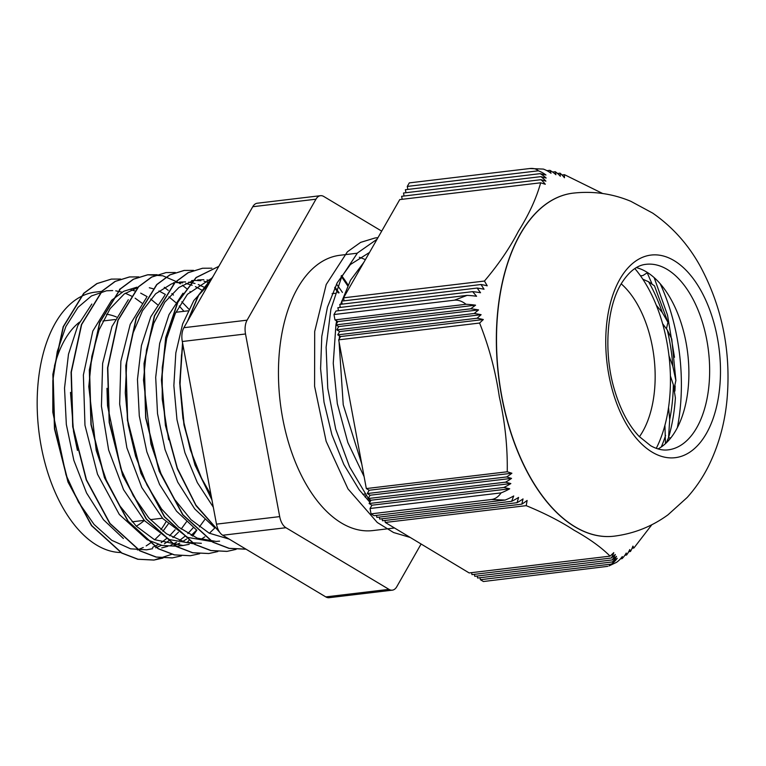 <?xml version="1.0" encoding="UTF-8"?>
<svg xmlns="http://www.w3.org/2000/svg" width="766" height="766" viewBox="0 0 766 766"><rect width="100%" height="100%" fill="white"/><g stroke="black" fill="none" stroke-linecap="round" stroke-linejoin="round"><path stroke-width="1.15" d="M111.348 279.102L96.832 283.602L83.714 293.282L63.176 326.747L52.854 374.373L54.472 428.903L67.983 482.034L91.499 525.629L121.612 553.033L137.775 559.257L153.899 560.07L162.995 558.06M138.876 276.899L129.406 276.957L115.072 281.409L101.955 291.128L81.416 324.573L71.075 372.19L72.703 426.739L86.223 479.851L109.739 523.446L139.843 550.859L156.015 557.073L172.139 557.916M190.763 292.258L189.978 291.52M187.239 289.079L182.346 285.22M180.345 283.822L178.392 282.558M177.942 282.281L162.765 275.77L147.647 274.793L133.303 279.236L120.185 288.945L99.637 322.39L89.316 370.026L90.953 424.565L104.463 477.678L127.97 521.273L158.074 548.705L174.246 554.89L190.37 555.733L199.648 553.722M166.05 272.581L151.544 277.081L138.416 286.762L117.887 320.226L107.566 367.852L109.184 422.382L122.694 475.514L146.21 519.109L176.314 546.512L192.486 552.746L208.697 553.531M193.587 270.379L184.118 270.436L169.784 274.889L156.666 284.607L136.128 318.053L125.787 365.669L127.415 420.218L140.934 473.34L164.451 516.926L194.554 544.339L210.727 550.553L226.841 551.396M202.502 268.263L188.015 272.725L174.897 282.424L154.349 315.87L144.027 363.505L145.664 418.045L159.175 471.157L182.681 514.752L212.785 542.184L228.957 548.37L245.283 549.184M218.817 266.338L196.067 277.522L177.702 302.11L165.705 337.509L161.434 380.108L165.418 425.436L177.329 468.811L196.067 505.732L219.746 532.36M213.025 276.507L198.356 295.398L187.498 321.337M182.547 342.804L179.713 382.914L183.955 424.939L195.014 465.144L211.943 499.92M211.014 494.96L201.63 478.396L190.322 449.786L182.95 418.456L179.972 386.303L181.485 355.3L183.017 345.332M195.761 306.831L198.413 302.168M168.664 439.761L162.22 399.163L162.248 367.565L166.701 338.39L175.309 313.476L187.45 294.278L210.995 278.68M229.216 539.13L209.166 533.155L190.983 519.645L174.6 499.403L160.994 473.618L150.921 443.907L143.501 380.089L146.507 349.918L153.765 323.376L164.824 302.149L178.909 287.47L192.716 280.883M197.695 279.935L203.861 279.705M206.973 279.973L210.679 280.624M219.583 541.15L216.136 541.428L197.216 538.144L178.65 527.132L161.569 508.997L146.928 484.916L135.611 456.306L128.248 424.977L125.27 392.824L126.773 361.82L132.671 333.89L142.514 310.709L155.699 293.751L171.335 283.995L174.514 283.018M179.464 282.099L185.544 281.888M188.704 282.156L195.024 283.477M198.26 284.54L204.771 287.528M201.343 543.305L185.295 542.309L166.5 533.797L148.796 517.95L133.246 495.688L120.731 468.419L107.518 405.683L106.972 388.305M214.882 527.908L209.377 533.27M204.809 536.861L200.884 539.398M192.841 543.19L192.132 543.439M189.202 544.329L183.112 545.488L154.454 539.676L136.271 526.165L119.889 505.924L106.282 480.138L96.21 450.427L88.789 386.61L91.805 356.429L99.063 329.897L110.112 308.66L124.207 293.991L138.004 287.394M181.81 301.794L188.857 309.167M204.694 519.683L199.399 526.922M196.661 530.082L191.165 535.434M186.569 539.044L182.624 541.581M179.742 543.142L173.882 545.603M77.433 450.437L73.536 431.497L70.501 392.384M186.454 521.866L181.14 529.095M178.449 532.207L172.924 537.608M170.109 539.915L164.422 543.755M161.521 545.325L155.613 547.786M152.635 548.686L146.632 549.825L130.593 548.829L111.788 540.317L94.084 524.471L78.534 502.209L66.02 474.939L52.806 412.204L52.835 380.606L57.287 351.431L65.886 326.517L78.036 307.319L91.489 295.925L106.512 290.783L112.688 290.563M115.752 290.841L122.081 292.172M125.279 293.234L131.819 296.231M135.132 298.185L141.892 303.097M168.223 524.04L162.919 531.259M160.199 534.39L154.665 539.781M151.869 542.069L146.162 545.919M143.252 547.498L137.392 549.959M120.635 279.054L111.415 279.092L97.081 283.573L83.954 293.254L63.425 326.718L53.093 374.344L54.721 428.874L68.222 482.005L91.748 525.6L121.851 553.004L138.024 559.228L154.138 560.032L171.957 554.249M186.894 542.673L188.809 540.624M192.572 536.143L196.824 530.235M173.432 295.054L171.881 293.57M168.242 290.371L164.288 287.298M129.645 276.928L115.312 281.381L102.204 291.099L81.656 324.545L71.324 372.161L72.952 426.71L86.472 479.822L109.988 523.417L140.082 550.831L156.254 557.045L172.379 557.887L181.398 555.877M157.154 274.707L147.886 274.764L133.543 279.207L120.434 288.916L99.886 322.362L89.565 369.997L91.192 424.536L104.703 477.649L128.209 521.244L158.323 548.676L174.485 554.862L190.37 555.733M175.347 272.533L166.117 272.572L151.783 277.053L138.665 286.733L118.127 320.198L107.805 367.824L109.423 422.353L122.933 475.485L146.45 519.08L176.563 546.484L192.726 552.717L208.85 553.521L217.822 551.549M184.357 270.408L170.023 274.86L156.906 284.579L136.367 318.024L126.026 365.641L127.654 420.189L141.174 473.311L164.69 516.897L194.794 544.31L210.966 550.524L227.09 551.367L236.11 549.356M211.856 268.196L202.597 268.244L188.254 272.696L175.136 282.395L154.598 315.841L144.267 363.477L145.904 418.016L159.414 471.128L182.921 514.723L213.025 542.156L229.197 548.341L245.896 549.107M218.808 266.348L196.182 277.608L177.913 302.139L165.963 337.404L161.683 379.802L165.58 424.929L177.348 468.189L195.904 505.091L219.411 531.853M212.785 276.928L198.605 295.37L188.005 320.456M182.672 343.474L179.962 383.278L184.194 424.919L195.129 464.761L211.837 499.327M152.511 547.393L158.323 544.473M161.176 542.673L166.825 538.335M169.621 535.769L175.079 529.804M157.49 304.676L150.663 299.018M147.12 296.624L140.695 293.139M134.806 290.889L131.072 289.921M119.515 289.242L120.185 289.165M91.834 304.045L77.864 325.454L68.48 354.227L64.526 388.142L66.336 424.469L73.852 460.366L86.558 492.969L103.487 519.741L123.393 538.498M161.664 547.939L167.773 546.34M170.761 545.21L176.573 542.309M179.436 540.509L185.085 536.162M187.852 533.605L193.3 527.64M183.964 311.322L179.225 305.979M175.73 302.522L168.893 296.844M165.379 294.45L158.955 290.965M153.066 288.725L149.313 287.757M136.913 287.173L123.738 291.272L111.683 300.224L92.82 331.065L83.379 374.976L84.969 425.274L97.531 474.259L119.304 514.455L147.158 539.733L162.114 545.459L177.032 546.225L183.112 545.488M128.305 299.717L111.97 326.527L102.625 363.467L101.438 406.258L108.638 450.015L123.556 489.685L144.563 520.717L169.372 539.58L195.263 544.042M201.994 290.209L195.407 286.628M192.151 285.268L185.774 283.401M182.624 282.865L176.467 282.577M174.217 282.721L173.384 282.817M146.545 297.524L130.22 324.353L120.865 361.274L119.659 404.075L126.888 447.832L141.787 487.502L162.794 518.563L187.613 537.397L213.503 541.859M209.472 282.759L204.024 281.237M200.864 280.71L194.698 280.413M164.786 295.36L150.797 316.76L141.423 345.59L137.459 379.534L139.288 415.9L146.842 451.816L159.567 484.447L176.544 511.171L196.479 529.919M183.007 293.196L169.027 314.606L159.663 343.417L155.69 377.332L157.528 413.688L165.054 449.594L177.779 482.207L194.736 508.94L214.662 527.697M208.505 284.454L193.808 300.578L182.643 323.961L175.816 352.963L173.863 385.614L176.965 419.653L184.941 452.754L197.331 482.599L213.312 507.197M192.764 397.42L202.004 446.798M377.083 239.212L357.473 252.971L341.665 276.899L330.912 309.11L326.125 347.199L327.743 388.247L335.719 429.161L349.564 466.81L368.283 498.36M368.599 498.781L370.447 501.175M363.85 262.326L350.531 280.203L340.602 304.322M340.085 306.103L339.692 307.492M336.628 320.906L335.939 324.813M335.929 324.88L333.248 363.295L337.327 403.692L347.869 442.595L364.109 476.605M377.916 237.738L375.043 237.987L360.633 242.372L347.371 251.813L326.211 284.512L314.692 331.496L314.587 386.275L326.144 441.293L347.984 488.9L377.284 522.498L393.561 532.523L410.212 537.454M369.815 251.909L349.382 287.623M339.491 335.901L339.271 338.811M339.07 341.942L343.235 404.802L361.791 464.129M352.044 411.725L348.645 393.427M369.854 502.228L359.177 489.742L343.838 464.483L331.889 434.705L324.018 402.131L320.59 368.705L321.787 336.427L327.446 307.185L337.212 282.75L350.407 264.519L369.499 252.454M165.973 521.866A130.986 72.511 -96.8 0 1 160.889 529.67M121.028 552.535A130.986 72.511 -96.8 0 1 38.3 426.03A130.986 72.511 -96.8 0 1 95.319 292.124L101.964 291.329M637.532 267.909L641.085 269.172M646.696 272.045L647.308 272.744L642.913 275.54L640.491 275.827M394.509 527.994L372.803 530.579A138.636 76.744 -96.8 0 1 280.193 402.006A138.636 76.744 -96.8 0 1 339.989 255.27L357.253 253.211M359.302 257.29A138.636 76.744 -96.8 0 1 365.372 259.664M665.472 443.638L664.926 425.245M675.382 397.87L673.333 384.752L670.403 375.943M668.546 407.435L669.704 419.471L668.555 437.597L666.296 442.872M671.753 338.993L667.263 329.935L662.59 323.673M668.986 355.826L672.826 366.253L675.88 380.491L674.272 387.979M654.451 285.842L648.591 281.764L642.808 279.188M656.29 305.203L662.255 312.48L667.952 322.314L666.43 328.834M245.522 333.976A14.698 8.139 -96.8 0 1 247.092 320.169L183.878 327.704A14.698 8.139 83.2 0 0 182.298 341.502L245.522 333.976L279.695 516.61L216.481 524.145L182.298 341.502M285.938 527.717L388.994 589.36L325.78 596.896L222.714 535.243L285.938 527.717A14.698 8.139 -96.8 0 1 279.695 516.61M421.099 544.004L396.807 586.67A14.698 8.139 -96.8 0 1 392.316 590.165A14.698 8.139 -96.8 0 1 388.994 589.36M381.698 231.131L323.788 196.489A14.698 8.139 -96.8 0 0 320.475 195.694L257.261 203.229A14.698 8.139 83.2 0 0 252.761 206.724L315.975 199.189A14.698 8.139 -96.8 0 1 320.475 195.694M315.975 199.189L247.092 320.169M183.878 327.704L252.761 206.724M325.78 596.896A14.698 8.139 83.2 0 0 329.093 597.691L392.316 590.165M216.481 524.145A14.698 8.139 83.2 0 0 222.714 535.243M341.521 275.53A163.914 90.733 -96.8 0 1 348.061 284.962M365.957 495.181A150.691 83.408 -96.8 0 1 365.19 497.191M336.485 284.119A150.691 83.408 -96.8 0 1 342.421 292.44M334.953 287.183A146.277 80.966 -96.8 0 1 339.099 292.832M651.809 283.43L647.529 273.481M674.932 391.062L675.162 385.968M674.492 357.272L667.54 315.18L654.145 277.589M658.042 448.933A93.423 51.715 83.2 0 0 683.023 413.86A93.423 51.715 83.2 0 0 670.911 299.18A93.423 51.715 83.2 0 0 668.957 295.82A93.423 51.715 83.2 0 0 651.349 275.272A93.423 51.715 83.2 0 0 636.431 267.602M660.206 283.746A143.414 79.386 -96.8 0 1 677.355 427.648M370.035 508.5L371.922 505.206L369.107 503.521L370.993 500.227L510.845 483.557A32.344 16.105 150.8 0 1 503.875 487.454L509.696 488.785A32.344 16.105 150.8 0 1 501.088 492.883L370.035 508.5L371.031 513.862L374.057 515.681L505.11 500.064A32.344 16.105 -29.2 0 0 513.718 495.966L511.631 501.309A32.344 16.105 -29.2 0 0 518.601 497.412L517.05 502.697A32.373 16.124 -29.2 0 0 523.025 498.915L521.837 504.152A32.44 16.153 -29.2 0 0 527.123 500.457L526.213 505.656L385.298 522.45L469.156 572.939L610.071 556.145L613.786 552.631A32.44 26.829 71.2 0 1 611.316 558.021L471.961 574.624L471.597 572.642M611.316 558.021L615.309 554.479A32.373 26.781 71.2 0 1 612.149 559.946L616.506 556.365A32.344 26.753 71.2 0 1 612.35 561.947L617.243 558.299A32.344 26.753 71.2 0 1 611.44 564.082L480.387 579.699L480.023 577.717M612.35 561.947L477.582 578.014L477.218 576.032M612.149 559.946L474.776 576.319L474.403 574.337M344.097 300.837L343.532 297.84L484.447 281.045L487.214 285.804A32.44 10.676 -173.4 0 0 481.01 284.521L484.045 289.251A32.373 10.657 -173.4 0 0 477.141 288.045L480.541 292.736A32.344 10.647 -173.4 0 0 472.651 291.655L476.586 296.27A32.344 10.638 -173.4 0 0 467.049 295.389L336.006 311.006L333.976 314.539L454.362 300.195C458.145 299.784 462.032 301.143 466.025 304.284A32.344 10.638 6.6 0 1 475.562 305.174L470.669 308.822L335.901 324.889L337.787 321.596L334.972 319.901L466.025 304.284M338.448 310.709L337.883 307.712L472.651 291.655M340.324 307.415L339.769 304.418L477.141 288.045M342.21 304.131L341.655 301.124L481.01 284.521M483.317 319.537L479.593 323.041L338.677 339.836L340.564 336.542L483.317 319.537A32.44 10.676 6.6 0 0 477.103 318.244L337.749 334.857L339.635 331.563L336.829 329.868L338.706 326.575L478.559 309.914L474.202 313.495A32.373 10.657 6.6 0 1 481.105 314.702L477.103 318.244M336.829 329.868L474.202 313.495M337.787 321.596L475.562 305.174M339.635 331.563L481.105 314.702M340.564 336.542L337.749 334.857M470.669 308.822A32.344 10.647 6.6 0 1 478.559 309.914M338.706 326.575L335.901 324.889M546.972 170.684L549.902 170.339L551.032 173.269A32.344 26.753 -108.8 0 0 543.372 169.085L529.689 168.539C533.452 168.118 536.334 168.874 538.326 170.808A32.344 26.753 71.2 0 1 545.976 174.993L540.154 173.662A32.344 26.753 71.2 0 1 546.168 178.038L540.882 176.64L403.51 193.013L404.065 196.01M561.995 174.974L564.475 174.677L564.437 177.75A32.44 26.829 -108.8 0 0 560.109 173.173L557.533 173.48M560.109 173.173L560.339 176.218A32.373 26.781 -108.8 0 0 555.312 171.718L552.602 172.044M555.312 171.718L555.905 174.715A32.344 26.753 -108.8 0 0 549.902 170.339M668.412 438.066L670.901 437.779M669.024 440.019L667.665 440.182M667.176 441.283L667.962 441.187M370.993 500.227L368.187 498.532L370.064 495.238L367.259 493.553L369.145 490.259L511.889 473.244A32.44 16.153 150.8 0 1 506.613 476.94L511.535 478.386A32.373 16.124 150.8 0 1 505.55 482.159L510.845 483.557M367.259 493.553L506.613 476.94M370.064 495.238L511.535 478.386M368.187 498.532L505.55 482.159M369.107 503.521L503.875 487.454M371.922 505.206L509.696 488.785M369.145 490.259L366.33 488.564L507.245 471.779L511.889 473.244M511.631 501.309L376.862 517.376L376.499 515.394M385.298 522.45L384.925 520.468M517.05 502.697L379.677 519.061L379.304 517.079M521.837 504.152L382.483 520.756L382.119 518.774M407.838 189.432L407.273 186.425L538.326 170.808M405.951 192.716L405.396 189.719L540.154 173.662M540.882 176.64A32.373 26.781 71.2 0 1 545.899 181.14L540.978 179.694L401.623 196.307L402.188 199.304M540.978 179.694A32.44 26.829 71.2 0 1 545.306 184.271L540.662 182.796L399.747 199.591L343.532 297.84M611.44 564.082L609.008 565.921L616.486 562.368A32.344 26.753 -108.8 0 0 622.289 556.576L622.088 558.634A32.344 26.753 -108.8 0 0 626.243 553.042L626.578 555.024L624.893 555.226M620.489 558.816L622.088 558.634M626.578 555.024A32.373 26.781 -108.8 0 0 629.748 549.557L630.447 551.501L628.695 551.712M630.447 551.501A32.44 26.829 -108.8 0 0 632.917 546.11L633.884 548.025L632.103 548.236M371.031 513.862L491.418 499.518L505.11 500.064M501.088 492.883C498.407 496.818 495.19 499.03 491.418 499.518M334.972 319.901L333.976 314.539M366.33 488.564L338.677 339.836M479.593 323.041C489.005 346.701 495.573 371.261 499.308 396.711C504.995 421.922 507.638 446.942 507.245 471.779M526.213 505.656C544.779 513.297 560.722 521.483 574.021 530.196C589.284 538.68 601.3 547.326 610.071 556.145M607.783 566.333L483.413 581.518L480.387 579.699M602.679 193.511L564.475 174.677M407.273 186.425L409.303 182.882L529.689 168.539M540.662 182.796C536.401 198.231 528.99 214.375 518.438 231.217C509.84 247.839 498.513 264.442 484.447 281.045M633.884 548.025L651.866 524.7M467.049 295.389L454.362 300.195M613.987 536.19A172.743 95.616 -96.8 0 1 613.901 536.2A172.743 95.616 -96.8 0 1 529.584 476.318A172.743 95.616 -96.8 0 1 499.432 297.888A172.743 95.616 -96.8 0 1 573.025 193.147A172.743 95.616 -96.8 0 1 573.112 193.137M621.197 283.832A90.264 49.962 -96.8 0 1 639.418 436.735M656.261 448.349A117.466 65.024 83.2 0 0 634.842 268.579M144.314 520.449A108.791 60.217 -96.8 0 1 136.262 526.146M54.453 366.071A108.791 60.217 -96.8 0 1 79.482 322.132M106.531 314.242A108.791 60.217 -96.8 0 1 116.375 316.961M115.082 319.527L104.894 320.743A101.438 56.148 83.2 0 0 102.883 321.05M665.606 435.356A123.929 68.605 -96.8 0 1 661.278 446.961M673.333 384.752A123.929 68.605 -96.8 0 1 669.704 419.471M667.263 329.935A123.929 68.605 -96.8 0 1 672.826 366.253M648.591 281.764A123.929 68.605 -96.8 0 1 662.255 312.48M691.669 296.71A93.423 51.715 -96.8 0 1 707.985 393.207A93.423 51.715 -96.8 0 1 668.182 449.853C662.695 450.58 656.855 449.202 650.631 445.707L639.083 436.381C628.714 425.389 620.565 410.069 614.638 390.421C603.369 353.519 606.567 307.75 621.13 283.937C628.723 271.7 637.034 265.16 646.064 264.318A93.423 51.715 -96.8 0 1 691.669 296.71M700.842 290.429A102.031 56.483 83.2 0 0 606.825 322.486A102.031 56.483 83.2 0 0 681.673 456.21A102.031 56.483 83.2 0 0 700.842 290.429M573.198 193.128A172.743 95.616 83.2 0 0 498.685 375.972A172.743 95.616 83.2 0 0 614.073 536.181C633.932 533.663 651.904 526.539 667.981 514.829L687.198 497.46C695.356 488.354 702.24 478.329 707.841 467.394C718.565 446.138 725 423.024 727.154 398.033C730.965 350.761 722.041 306.907 700.383 266.472C688.423 244.689 672.519 226.899 652.67 213.101L630.801 201.295C612.369 193.626 593.162 190.906 573.198 193.128L573.025 193.147M375.043 237.987L377.973 237.642M335.192 293.301L332.09 293.665M188.034 310.833L175.874 312.279M365.152 494.041L362.768 494.319M162.459 518.199L150.299 519.645M144.238 520.363L132.078 521.818M647.011 272.236L647.318 272.734M675.401 397.87C674.434 411.984 672.165 425.226 668.565 437.606M671.763 338.993L675.89 380.482M654.47 285.833L667.962 322.304M347.678 285.756L341.119 276.133M338.304 292.928L334.637 287.863M193.118 280.471L191.615 280.653"/></g></svg>
